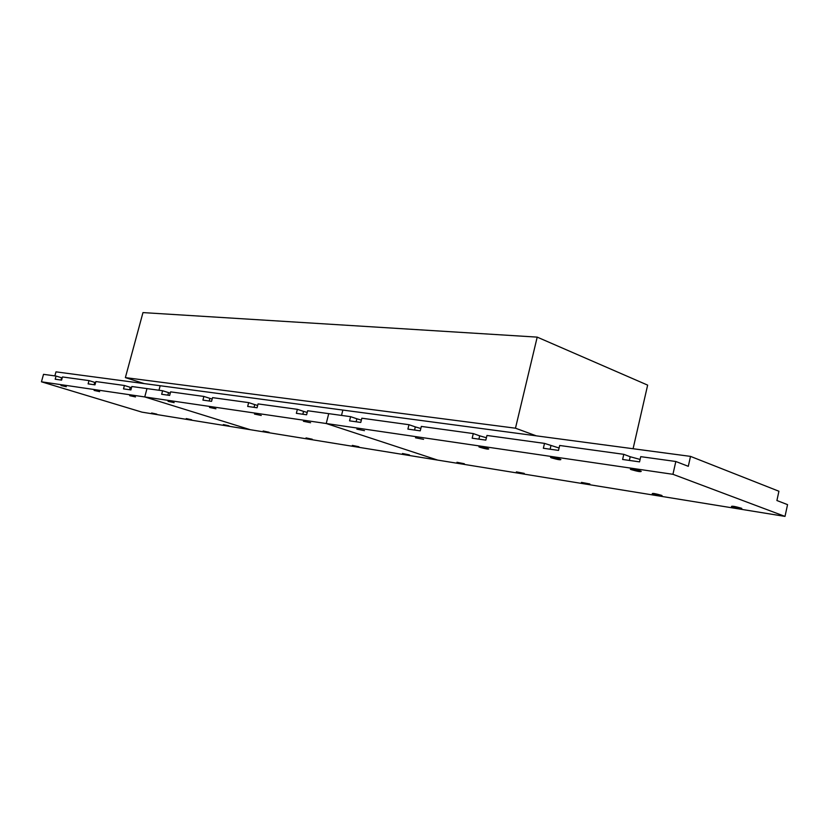 <?xml version="1.0" encoding="UTF-8"?>
<svg xmlns="http://www.w3.org/2000/svg" width="829" height="829" viewBox="0 0 829 829"><rect width="100%" height="100%" fill="white"/><g stroke="black" fill="none" stroke-linecap="round" stroke-linejoin="round"><path stroke-width="1.24" d="M223.333 424.572L228.991 425.795L223.333 424.572M186.245 418.583L191.654 419.764L186.245 418.583M151.624 412.997L156.805 414.137L151.624 412.997M61.014 385.547L66.31 386.718L61.014 385.547M94.112 390.428L99.646 391.64L94.112 390.428M129.697 395.671L135.49 396.925L129.697 395.671M61.035 380.045L61.657 377.786L56.061 376.065L43.522 374.335L41.45 381.806L141.987 412.148L250.327 429.712L144.743 396.936L41.45 381.806M61.657 377.786L62.196 377.951M56.061 376.065L55.191 379.216L61.595 380.128L62.465 376.946L89.014 380.604L95.594 382.646M129.573 389.744L130.226 387.309L124.433 385.495L123.511 388.884L130.909 389.931L131.832 386.511L146.982 388.604L144.743 396.936L250.327 429.712L437.629 460.085L326.232 423.515L144.743 396.936L146.982 388.604L162.608 390.749L170.256 393.153M130.226 387.309L131.51 387.692M124.433 385.495L95.884 381.558L94.993 384.853L88.112 383.879L89.014 380.604M690.516 456.385L688.298 466.312L675.822 461.494L672.941 474.302L785.011 516.405L787.55 504.633L776.908 500.529L778.918 491.245L690.516 456.385L55.978 371.848L54.859 375.9M160.173 385.734L158.971 390.252L160.173 385.734M732.038 506.695L731.458 506.457C731.893 505.866 735.147 506.436 741.24 508.177L741.8 508.405C741.364 509.006 738.111 508.436 732.038 506.695M652.993 493.929L652.236 493.628C652.682 493.12 655.698 493.669 661.293 495.276L662.029 495.576C661.594 496.084 658.578 495.535 652.993 493.929M581.44 482.385L589.854 483.96L581.44 482.385M516.384 471.877L524.249 473.39L516.384 471.877M456.955 462.281L464.344 463.743L456.955 462.281M356.864 429.163L364.47 430.655L356.864 429.163M415.495 437.805L423.588 439.339L415.495 437.805M480.074 447.328L478.893 446.852C479.214 446.313 482.105 446.841 487.576 448.437L488.737 448.914C488.426 449.453 485.545 448.924 480.074 447.328M551.575 457.877L550.57 457.463C550.819 456.82 553.927 457.37 559.907 459.1L560.881 459.504C560.653 460.157 557.544 459.608 551.575 457.877M631.17 469.608L630.382 469.287C630.548 468.52 633.905 469.079 640.475 470.986L641.231 471.297C641.076 472.074 637.719 471.504 631.17 469.608M356.118 421.785L356.874 418.78L350.594 416.666L328.73 413.65L326.232 423.515L437.629 460.085L785.011 516.405M356.874 418.78L361.361 420.106M478.893 439.142L479.69 435.836L473.297 433.577L472.178 438.199L485.825 440.126L486.955 435.463L544.508 443.391L559.088 448.012M629.366 460.427L630.206 456.738L623.791 454.323L622.61 459.473L639.553 461.867L640.734 456.655L675.822 461.494M630.206 456.738L640.102 459.442M623.791 454.323L559.679 445.484L558.518 450.406L543.358 448.261L544.508 443.391M479.69 435.836L486.395 437.753M473.297 433.577L421.339 426.417L420.241 430.852L407.889 429.101L408.977 424.707L361.838 418.21L360.781 422.438L349.548 420.852L350.594 416.666M414.541 430.044L415.319 426.894L408.977 424.707M415.319 426.894L420.821 428.5M672.941 474.302L326.232 423.515L328.73 413.65L307.642 410.749L306.616 414.78L296.357 413.329L297.373 409.329L258.068 403.91L257.063 407.775L247.664 406.438L248.659 402.614L212.545 397.64L211.571 401.34L202.918 400.117L203.882 396.438L170.608 391.858L169.655 395.412L161.665 394.283L162.608 390.749M342.864 410.065L341.507 415.412L342.864 410.065M402.469 453.494L409.433 454.893L402.469 453.494M352.325 445.391L358.916 446.748L352.325 445.391M306.025 437.919L312.274 439.225L306.025 437.919M263.156 430.997L269.093 432.261L263.156 430.997M168.049 401.329L174.142 402.625L168.049 401.329M209.519 407.443L215.923 408.78L209.519 407.443M254.482 414.075L261.249 415.464L254.482 414.075M303.414 421.287L310.574 422.717L303.414 421.287M209.198 400.998L209.892 398.366L203.882 396.438M209.892 398.366L212.172 399.06M254.047 407.35L254.762 404.604L248.659 402.614M254.762 404.604L257.664 405.474M302.834 414.241L303.569 411.381L297.373 409.329M303.569 411.381L307.207 412.459M633.087 448.727L647.646 385.122L537.202 337.123L142.971 312.595L125.376 377.609L144.246 383.609M536.28 435.836L515.472 428.199L537.202 337.123M515.472 428.199L125.376 377.609M94.071 384.718L94.703 382.376M550.114 449.214L550.933 445.733M167.841 395.153L168.515 392.625"/></g></svg>
